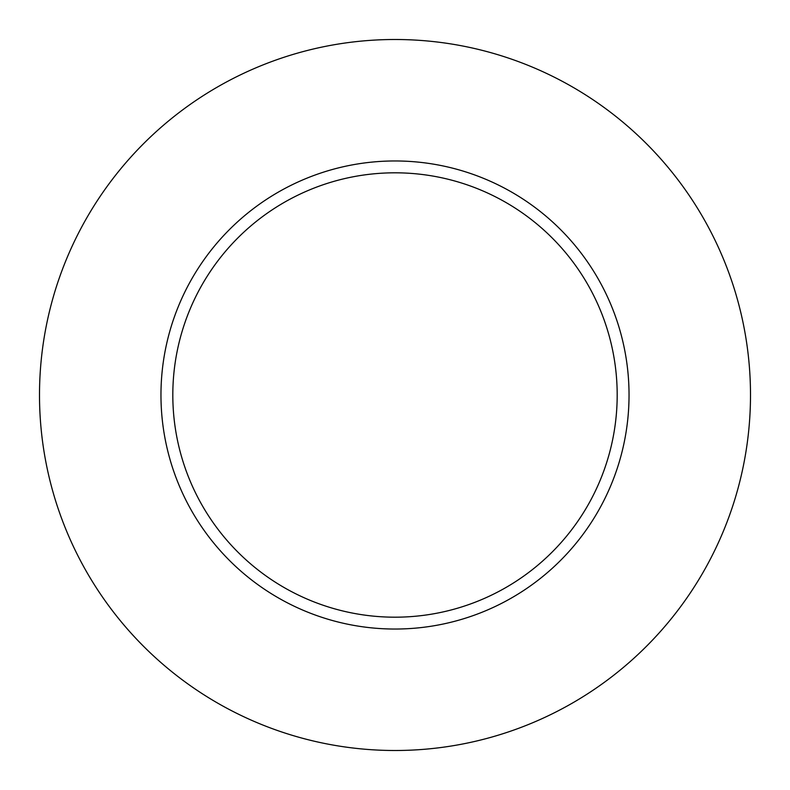 <?xml version="1.0" encoding="UTF-8"?>
<svg xmlns="http://www.w3.org/2000/svg" width="790" height="790" viewBox="0 0 790 790"><rect width="100%" height="100%" fill="white"/><g stroke="black" fill="none" stroke-linecap="round" stroke-linejoin="round"><path stroke-width="1.19" d="M617.188 395A222.188 222.188 0 0 0 395 172.812A222.188 222.188 0 0 0 172.812 395A222.188 222.188 0 0 0 395 617.188A222.188 222.188 0 0 0 617.188 395M750.5 395A355.5 355.5 0 0 0 395 39.5A355.5 355.5 0 0 0 39.5 395A355.5 355.5 0 0 0 395 750.5A355.5 355.5 0 0 0 750.5 395M629.038 395A234.038 234.038 0 0 1 395 629.038A234.038 234.038 0 0 1 160.963 395A234.038 234.038 0 0 1 395 160.963A234.038 234.038 0 0 1 629.038 395"/></g></svg>
